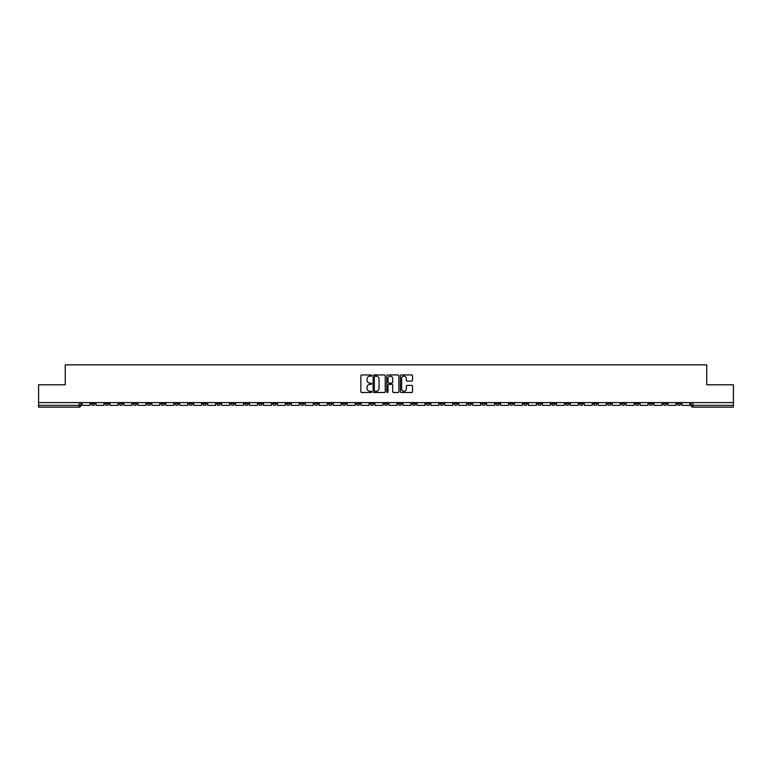 <?xml version="1.0" encoding="UTF-8"?>
<svg xmlns="http://www.w3.org/2000/svg" width="772" height="772" viewBox="0 0 772 772"><rect width="100%" height="100%" fill="white"/><g stroke="black" fill="none" stroke-linecap="round" stroke-linejoin="round"><path stroke-width="1.16" d="M371.689 375.559A0.618 0.618 0 0 0 371.081 374.941L361.75 374.941A0.878 0.878 0 0 0 360.871 375.819L360.871 391.616A0.878 0.878 0 0 0 361.75 392.494L371.081 392.494A0.618 0.618 0 0 0 371.689 391.887A0.618 0.618 0 0 0 371.081 391.269L369.875 391.269A2.808 2.808 0 0 1 367.067 388.461L367.067 387.139A2.808 2.808 0 0 1 369.875 384.331L371.081 384.331A0.618 0.618 0 0 0 371.689 383.723A0.618 0.618 0 0 0 371.081 383.105L369.875 383.105A2.808 2.808 0 0 1 367.067 380.297L367.067 378.984A2.808 2.808 0 0 1 369.875 376.167L371.081 376.167A0.618 0.618 0 0 0 371.689 375.559M551.604 402.588L551.604 403.573L555.184 403.573A1.785 1.785 0 0 1 553.399 405.358A1.785 1.785 0 0 1 551.604 403.573L551.604 402.588M467.909 402.588L467.909 403.573L471.489 403.573A1.785 1.785 0 0 1 469.694 405.358A1.785 1.785 0 0 1 467.909 403.573L467.909 402.588M453.955 402.588L453.955 403.573L457.535 403.573A1.785 1.785 0 0 1 455.75 405.358A1.785 1.785 0 0 1 453.955 403.573L453.955 402.588M370.261 402.588L370.261 403.573L373.841 403.573A1.785 1.785 0 0 1 372.046 405.358A1.785 1.785 0 0 1 370.261 403.573L370.261 402.588M356.317 402.588L356.317 403.573L359.887 403.573A1.785 1.785 0 0 1 358.102 405.358A1.785 1.785 0 0 1 356.317 403.573L356.317 402.588M342.363 402.588L342.363 403.573L345.943 403.573A1.785 1.785 0 0 1 344.148 405.358A1.785 1.785 0 0 1 342.363 403.573L342.363 402.588M314.465 402.588L314.465 403.573L318.045 403.573A1.785 1.785 0 0 1 316.25 405.358A1.785 1.785 0 0 1 314.465 403.573L314.465 402.588M286.566 403.573L286.566 402.588L286.566 403.573A1.785 1.785 0 0 0 288.352 405.358A1.785 1.785 0 0 1 286.566 403.573L290.137 403.573A1.785 1.785 0 0 1 288.352 405.358A1.785 1.785 0 0 0 290.137 403.573L290.137 402.588L290.137 403.573M272.613 403.573L272.613 402.588L272.613 403.573A1.785 1.785 0 0 0 274.407 405.358A1.785 1.785 0 0 1 272.613 403.573L276.193 403.573A1.785 1.785 0 0 1 274.407 405.358M258.668 403.573L258.668 402.588L258.668 403.573A1.785 1.785 0 0 0 260.453 405.358A1.785 1.785 0 0 1 258.668 403.573L262.239 403.573A1.785 1.785 0 0 1 260.453 405.358A1.785 1.785 0 0 0 262.239 403.573L262.239 402.588L262.239 403.573M244.714 402.588L244.714 403.573L248.294 403.573A1.785 1.785 0 0 1 246.5 405.358A1.785 1.785 0 0 1 244.714 403.573L244.714 402.588M230.77 402.588L230.77 403.573L234.341 403.573A1.785 1.785 0 0 1 232.555 405.358A1.785 1.785 0 0 1 230.77 403.573L230.77 402.588M216.816 402.588L216.816 403.573L220.396 403.573A1.785 1.785 0 0 1 218.601 405.358A1.785 1.785 0 0 1 216.816 403.573L216.816 402.588M202.862 403.573L202.862 402.588L202.862 403.573A1.785 1.785 0 0 0 204.657 405.358A1.785 1.785 0 0 1 202.862 403.573L206.442 403.573A1.785 1.785 0 0 1 204.657 405.358M174.964 403.573L174.964 402.588L174.964 403.573A1.785 1.785 0 0 0 176.759 405.358A1.785 1.785 0 0 1 174.964 403.573L178.544 403.573A1.785 1.785 0 0 1 176.759 405.358A1.785 1.785 0 0 0 178.544 403.573L178.544 402.588L178.544 403.573M161.02 403.573L161.02 402.588L161.02 403.573A1.785 1.785 0 0 0 162.805 405.358A1.785 1.785 0 0 1 161.02 403.573L164.59 403.573A1.785 1.785 0 0 1 162.805 405.358A1.785 1.785 0 0 0 164.59 403.573L164.59 402.588L164.59 403.573M147.066 403.573L147.066 402.588L147.066 403.573A1.785 1.785 0 0 0 148.851 405.358A1.785 1.785 0 0 1 147.066 403.573L150.646 403.573A1.785 1.785 0 0 1 148.851 405.358A1.785 1.785 0 0 0 150.646 403.573L150.646 402.588L150.646 403.573M133.122 403.573L133.122 402.588L133.122 403.573A1.785 1.785 0 0 0 134.907 405.358A1.785 1.785 0 0 1 133.122 403.573L136.692 403.573A1.785 1.785 0 0 1 134.907 405.358M119.168 403.573L119.168 402.588L119.168 403.573A1.785 1.785 0 0 0 120.953 405.358A1.785 1.785 0 0 1 119.168 403.573L122.748 403.573A1.785 1.785 0 0 1 120.953 405.358A1.785 1.785 0 0 0 122.748 403.573L122.748 402.588L122.748 403.573M105.214 403.573L105.214 402.588L105.214 403.573A1.785 1.785 0 0 0 107.009 405.358A1.785 1.785 0 0 1 105.214 403.573L108.794 403.573A1.785 1.785 0 0 1 107.009 405.358A1.785 1.785 0 0 0 108.794 403.573L108.794 402.588L108.794 403.573M411.65 381.127A0.878 0.878 0 0 0 412.528 380.249L412.528 375.819A0.878 0.878 0 0 0 411.65 374.941L401.295 374.941A0.878 0.878 0 0 0 400.417 375.819L400.417 391.616A0.878 0.878 0 0 0 401.295 392.494L411.65 392.494A0.878 0.878 0 0 0 412.528 391.616L412.528 386.261A0.878 0.878 0 0 0 411.65 385.392L407.22 385.392A0.878 0.878 0 0 0 406.342 386.261L406.342 388.924A2.345 2.345 0 0 1 403.997 391.269A2.345 2.345 0 0 1 401.643 388.924L401.643 378.521A2.345 2.345 0 0 1 403.997 376.167A2.345 2.345 0 0 1 406.342 378.521L406.342 380.249A0.878 0.878 0 0 0 407.22 381.127L411.65 381.127M38.6 402.588L38.6 384.794L65.244 384.794L65.244 364.847L706.756 364.847L706.756 384.794L733.4 384.794L733.4 402.588L38.6 402.588L38.6 405.358L80.896 405.358L80.896 402.588L80.896 405.358A1.785 1.785 0 0 1 79.111 407.153L38.6 407.153L38.6 405.358M385.228 375.819A0.878 0.878 0 0 0 384.35 374.941L373.995 374.941A0.878 0.878 0 0 0 373.117 375.819L373.117 391.616A0.878 0.878 0 0 0 373.995 392.494L384.35 392.494A0.878 0.878 0 0 0 385.228 391.616L385.228 375.819M387.65 374.941L398.005 374.941A0.878 0.878 0 0 1 398.883 375.819L398.883 391.616A0.878 0.878 0 0 1 398.005 392.494L393.566 392.494A0.878 0.878 0 0 1 392.697 391.616L392.697 385.209A0.878 0.878 0 0 0 391.819 384.331L388.876 384.331A0.878 0.878 0 0 0 387.998 385.209L387.998 391.887A0.618 0.618 0 0 1 387.38 392.494A0.618 0.618 0 0 1 386.772 391.887L386.772 375.819A0.878 0.878 0 0 1 387.65 374.941M691.104 402.588L691.104 405.358L733.4 405.358L733.4 407.153L692.889 407.153A1.785 1.785 0 0 1 691.104 405.358M733.4 402.588L733.4 405.358M680.73 402.588L680.73 403.573A1.785 1.785 0 0 1 678.945 405.358A1.785 1.785 0 0 1 677.15 403.573L680.73 403.573M677.15 402.588L677.15 403.573M666.786 402.588L666.786 403.573A1.785 1.785 0 0 1 664.991 405.358A1.785 1.785 0 0 1 663.206 403.573A1.785 1.785 0 0 0 664.991 405.358A1.785 1.785 0 0 0 666.786 403.573L663.206 403.573L663.206 402.588M652.832 402.588L652.832 403.573A1.785 1.785 0 0 1 651.047 405.358A1.785 1.785 0 0 1 649.252 403.573L652.832 403.573M649.252 402.588L649.252 403.573M638.878 402.588L638.878 403.573A1.785 1.785 0 0 1 637.093 405.358A1.785 1.785 0 0 1 635.308 403.573L638.878 403.573M635.308 402.588L635.308 403.573M624.934 403.573L624.934 402.588L624.934 403.573A1.785 1.785 0 0 1 623.149 405.358A1.785 1.785 0 0 1 621.354 403.573L624.934 403.573A1.785 1.785 0 0 1 623.149 405.358M621.354 402.588L621.354 403.573M610.98 402.588L610.98 403.573A1.785 1.785 0 0 1 609.195 405.358A1.785 1.785 0 0 1 607.41 403.573A1.785 1.785 0 0 0 609.195 405.358M607.41 402.588L607.41 403.573L610.98 403.573M597.036 402.588L597.036 403.573A1.785 1.785 0 0 1 595.241 405.358A1.785 1.785 0 0 1 593.456 403.573L597.036 403.573A1.785 1.785 0 0 1 595.241 405.358M593.456 402.588L593.456 403.573M583.082 402.588L583.082 403.573A1.785 1.785 0 0 1 581.297 405.358A1.785 1.785 0 0 1 579.511 403.573A1.785 1.785 0 0 0 581.297 405.358M579.511 402.588L579.511 403.573L583.082 403.573M569.138 402.588L569.138 403.573A1.785 1.785 0 0 1 567.343 405.358A1.785 1.785 0 0 1 565.558 403.573L569.138 403.573M565.558 402.588L565.558 403.573M555.184 402.588L555.184 403.573A1.785 1.785 0 0 1 553.399 405.358M541.23 402.588L541.23 403.573A1.785 1.785 0 0 1 539.445 405.358A1.785 1.785 0 0 1 537.659 403.573L541.23 403.573M537.659 402.588L537.659 403.573M527.286 402.588L527.286 403.573A1.785 1.785 0 0 1 525.5 405.358A1.785 1.785 0 0 1 523.706 403.573L527.286 403.573M523.706 402.588L523.706 403.573M513.332 402.588L513.332 403.573A1.785 1.785 0 0 1 511.546 405.358A1.785 1.785 0 0 1 509.761 403.573A1.785 1.785 0 0 0 511.546 405.358M509.761 402.588L509.761 403.573L513.332 403.573M499.387 402.588L499.387 403.573A1.785 1.785 0 0 1 497.593 405.358A1.785 1.785 0 0 1 495.807 403.573L499.387 403.573M495.807 402.588L495.807 403.573M485.434 402.588L485.434 403.573A1.785 1.785 0 0 1 483.648 405.358A1.785 1.785 0 0 1 481.863 403.573L485.434 403.573M481.863 402.588L481.863 403.573M471.489 402.588L471.489 403.573M457.535 402.588L457.535 403.573L457.535 402.588M443.591 402.588L443.591 403.573A1.785 1.785 0 0 1 441.796 405.358A1.785 1.785 0 0 1 440.011 403.573L443.591 403.573M440.011 402.588L440.011 403.573M429.637 402.588L429.637 403.573A1.785 1.785 0 0 1 427.852 405.358A1.785 1.785 0 0 1 426.057 403.573L429.637 403.573M426.057 402.588L426.057 403.573M415.683 402.588L415.683 403.573A1.785 1.785 0 0 1 413.898 405.358A1.785 1.785 0 0 1 412.113 403.573L415.683 403.573M412.113 402.588L412.113 403.573M401.739 402.588L401.739 403.573A1.785 1.785 0 0 1 399.954 405.358A1.785 1.785 0 0 1 398.159 403.573L401.739 403.573M398.159 402.588L398.159 403.573M387.785 402.588L387.785 403.573A1.785 1.785 0 0 1 386 405.358A1.785 1.785 0 0 1 384.215 403.573L387.785 403.573M384.215 402.588L384.215 403.573M373.841 402.588L373.841 403.573A1.785 1.785 0 0 1 372.046 405.358M359.887 402.588L359.887 403.573M345.943 403.573L345.943 402.588L345.943 403.573A1.785 1.785 0 0 1 344.148 405.358M331.989 402.588L331.989 403.573A1.785 1.785 0 0 1 330.204 405.358A1.785 1.785 0 0 1 328.409 403.573A1.785 1.785 0 0 0 330.204 405.358A1.785 1.785 0 0 0 331.989 403.573L328.409 403.573L328.409 402.588M318.045 403.573L318.045 402.588L318.045 403.573A1.785 1.785 0 0 1 316.25 405.358M304.091 402.588L304.091 403.573A1.785 1.785 0 0 1 302.306 405.358A1.785 1.785 0 0 1 300.511 403.573A1.785 1.785 0 0 0 302.306 405.358M300.511 402.588L300.511 403.573L304.091 403.573M276.193 402.588L276.193 403.573L276.193 402.588M248.294 403.573L248.294 402.588L248.294 403.573A1.785 1.785 0 0 1 246.5 405.358M234.341 403.573L234.341 402.588L234.341 403.573A1.785 1.785 0 0 1 232.555 405.358M220.396 403.573L220.396 402.588L220.396 403.573A1.785 1.785 0 0 1 218.601 405.358M206.442 402.588L206.442 403.573L206.442 402.588M192.489 403.573L192.489 402.588L192.489 403.573A1.785 1.785 0 0 1 190.703 405.358A1.785 1.785 0 0 1 188.918 403.573L192.489 403.573A1.785 1.785 0 0 1 190.703 405.358M188.918 402.588L188.918 403.573M136.692 402.588L136.692 403.573L136.692 402.588M94.85 402.588L94.85 403.573A1.785 1.785 0 0 1 93.055 405.358A1.785 1.785 0 0 1 91.27 403.573A1.785 1.785 0 0 0 93.055 405.358A1.785 1.785 0 0 0 94.85 403.573L94.85 402.588M91.27 402.588L91.27 403.573L94.85 403.573M79.111 402.588L79.111 407.153A1.785 1.785 0 0 0 80.896 405.358M374.96 376.167A0.618 0.618 0 0 0 374.352 376.784L374.352 390.651A0.618 0.618 0 0 0 374.96 391.269L376.234 391.269A2.808 2.808 0 0 0 379.042 388.461L379.042 378.984A2.808 2.808 0 0 0 376.234 376.167L374.96 376.167M392.697 378.56A2.345 2.345 0 0 0 390.342 376.215A2.345 2.345 0 0 0 387.998 378.56L387.998 382.227A0.878 0.878 0 0 0 388.876 383.105L391.819 383.105A0.878 0.878 0 0 0 392.697 382.227L392.697 378.56M90.063 402.588L90.063 405.358L82.102 405.358L82.102 402.588M104.008 402.588L104.008 405.358L96.056 405.358L96.056 402.588M117.962 402.588L117.962 405.358L110 405.358L110 402.588M131.906 402.588L131.906 405.358L123.954 405.358L123.954 402.588M145.86 402.588L145.86 405.358L137.899 405.358L137.899 402.588M159.814 402.588L159.814 405.358L151.852 405.358L151.852 402.588M173.758 402.588L173.758 405.358L165.797 405.358L165.797 402.588M187.712 402.588L187.712 405.358L179.751 405.358L179.751 402.588M201.656 402.588L201.656 405.358L193.704 405.358L193.704 402.588M215.61 402.588L215.61 405.358L207.649 405.358L207.649 402.588M229.554 402.588L229.554 405.358L221.603 405.358L221.603 402.588M243.508 402.588L243.508 405.358L235.547 405.358L235.547 402.588M257.462 402.588L257.462 405.358L249.501 405.358L249.501 402.588M271.406 402.588L271.406 405.358L263.445 405.358L263.445 402.588M285.36 402.588L285.36 405.358L277.399 405.358L277.399 402.588M299.304 402.588L299.304 405.358L291.353 405.358L291.353 402.588M313.258 402.588L313.258 405.358L305.297 405.358L305.297 402.588M327.203 402.588L327.203 405.358L319.251 405.358L319.251 402.588M341.156 402.588L341.156 405.358L333.195 405.358L333.195 402.588M355.101 402.588L355.101 405.358L347.149 405.358L347.149 402.588M369.055 402.588L369.055 405.358L361.093 405.358L361.093 402.588M383.008 402.588L383.008 405.358L375.047 405.358L375.047 402.588M396.953 402.588L396.953 405.358L388.992 405.358L388.992 402.588M410.907 402.588L410.907 405.358L402.945 405.358L402.945 402.588M424.851 402.588L424.851 405.358L416.899 405.358L416.899 402.588M438.805 402.588L438.805 405.358L430.844 405.358L430.844 402.588M452.749 402.588L452.749 405.358L444.797 405.358L444.797 402.588M466.703 402.588L466.703 405.358L458.742 405.358L458.742 402.588M480.647 402.588L480.647 405.358L472.696 405.358L472.696 402.588M494.601 402.588L494.601 405.358L486.64 405.358L486.64 402.588M508.555 402.588L508.555 405.358L500.594 405.358L500.594 402.588M522.499 402.588L522.499 405.358L514.538 405.358L514.538 402.588M536.453 402.588L536.453 405.358L528.492 405.358L528.492 402.588M550.397 402.588L550.397 405.358L542.446 405.358L542.446 402.588M564.351 402.588L564.351 405.358L556.39 405.358L556.39 402.588M578.296 402.588L578.296 405.358L570.344 405.358L570.344 402.588M592.249 402.588L592.249 405.358L584.288 405.358L584.288 402.588M606.203 402.588L606.203 405.358L598.242 405.358L598.242 402.588M620.148 402.588L620.148 405.358L612.186 405.358L612.186 402.588M634.101 402.588L634.101 405.358L626.14 405.358L626.14 402.588M648.046 402.588L648.046 405.358L640.094 405.358L640.094 402.588M662 402.588L662 405.358L654.038 405.358L654.038 402.588M675.944 402.588L675.944 405.358L667.992 405.358L667.992 402.588M689.898 402.588L689.898 405.358L681.937 405.358L681.937 402.588M692.889 402.588L692.889 407.153"/></g></svg>
